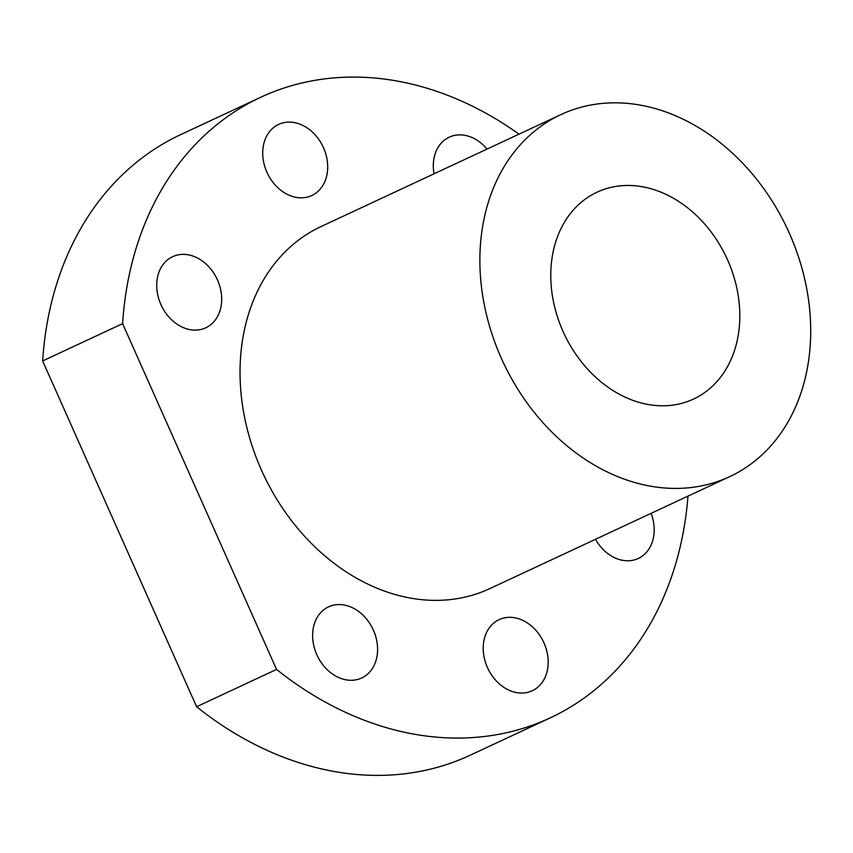 <?xml version="1.0" encoding="UTF-8"?>
<svg xmlns="http://www.w3.org/2000/svg" width="853" height="853" viewBox="0 0 853 853"><rect width="100%" height="100%" fill="white"/><g stroke="black" fill="none" stroke-linecap="round" stroke-linejoin="round"><path stroke-width="1.28" d="M519.019 134.145A342.405 269.079 65 0 0 260.623 97.306L180.676 134.625A342.405 269.079 65 0 0 42.65 360.958L196.606 706.742A342.405 269.079 65 0 0 470.323 755.161L550.27 717.853A342.405 269.079 65 0 0 687.976 496.126M260.623 97.306A342.405 269.079 65 0 0 122.597 323.639L42.65 360.958M729.773 476.614L489.931 588.57A199.741 156.963 -115 0 1 263.214 473.969A199.741 156.963 -115 0 1 320.973 226.589L560.816 114.633A199.741 156.963 -115 0 1 789.409 233.359A199.741 156.963 -115 0 1 729.773 476.614A199.741 156.963 -115 0 1 503.057 362.013A199.741 156.963 -115 0 1 560.816 114.633M727.641 260.048A114.131 89.693 -115 0 1 693.564 399.055A114.131 89.693 -115 0 1 564.014 333.566A114.131 89.693 -115 0 1 597.015 192.202A114.131 89.693 -115 0 1 727.641 260.048M122.597 323.639L276.553 669.424A342.405 269.079 65 0 0 550.27 717.853M276.553 669.424L196.606 706.742M595.479 539.299A39.238 30.836 65 0 0 638.3 558.459A39.238 30.836 65 0 0 651.106 513.335M434.028 173.809A39.238 30.836 -115 0 1 449.2 137.184A39.238 30.836 -115 0 1 487.02 149.083M544.001 642.959A39.238 30.836 -115 0 1 532.293 690.738A39.238 30.836 -115 0 1 487.756 668.23A39.238 30.836 -115 0 1 499.101 619.641A39.238 30.836 -115 0 1 544.001 642.959M217.504 280.008A39.238 30.836 65 0 0 172.605 256.689A39.238 30.836 65 0 0 161.26 305.289A39.238 30.836 65 0 0 205.797 327.797A39.238 30.836 65 0 0 217.504 280.008M373.411 630.186A39.238 30.836 -115 0 1 361.704 677.975A39.238 30.836 -115 0 1 317.167 655.456A39.238 30.836 -115 0 1 328.512 606.867A39.238 30.836 -115 0 1 373.411 630.186M323.511 147.729A39.238 30.836 65 0 0 278.611 124.41A39.238 30.836 65 0 0 267.266 173.01A39.238 30.836 65 0 0 311.803 195.518A39.238 30.836 65 0 0 323.511 147.729"/></g></svg>
